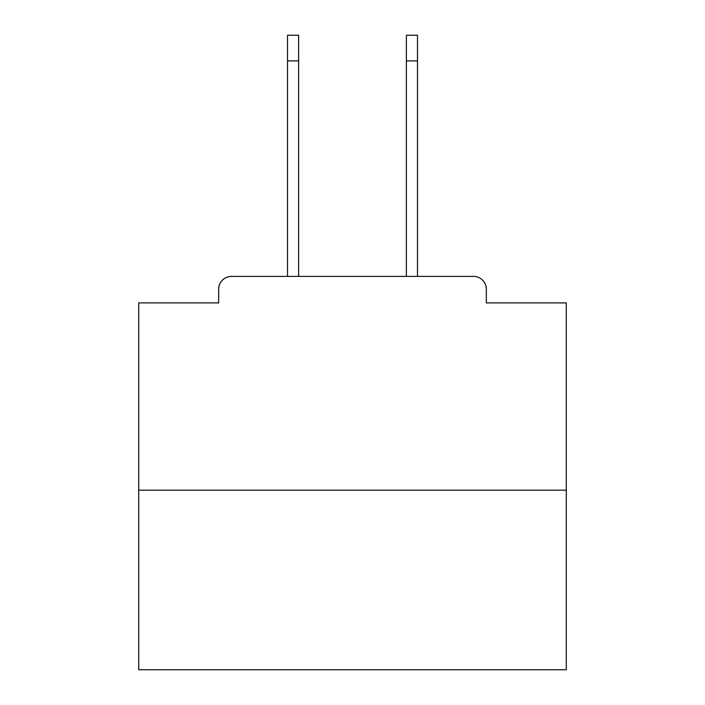<?xml version="1.0" encoding="UTF-8"?>
<svg xmlns="http://www.w3.org/2000/svg" width="705" height="705" viewBox="0 0 705 705"><rect width="100%" height="100%" fill="white"/><g stroke="black" fill="none" stroke-linecap="round" stroke-linejoin="round"><path stroke-width="1.06" d="M486.327 302.903L486.327 289.217L486.327 302.903L566.282 302.903L566.282 669.75L138.718 669.75L138.718 302.903L218.673 302.903L218.673 289.217L218.673 302.903M566.282 490.178L138.718 490.178M486.327 289.217A12.831 12.831 0 0 0 473.496 276.395L231.504 276.395A12.831 12.831 0 0 0 218.673 289.217M473.496 276.395L419.202 276.395M285.798 276.395L231.504 276.395M287.508 60.903L287.508 35.25L298.629 35.25L298.629 60.903L287.508 60.903L287.508 276.395M298.629 276.395L298.629 60.903M406.371 276.395L406.371 35.25L417.492 35.25L417.492 60.903L406.371 60.903M417.492 276.395L417.492 60.903"/></g></svg>
